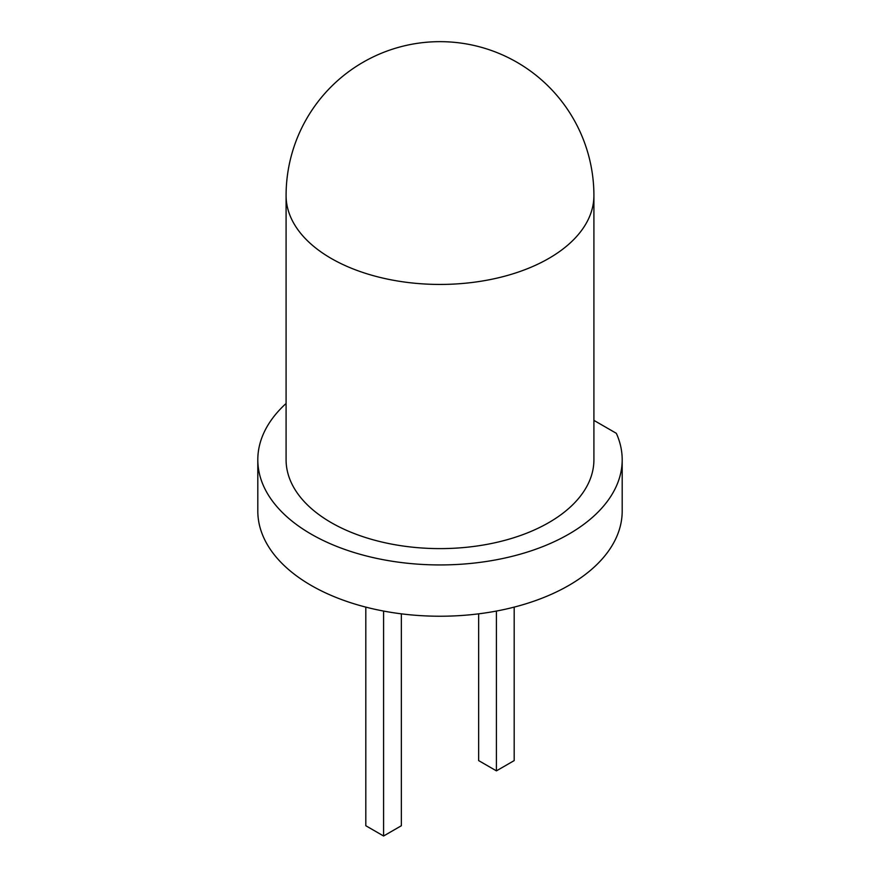 <?xml version="1.0" encoding="UTF-8"?>
<svg xmlns="http://www.w3.org/2000/svg" width="880" height="880" viewBox="0 0 880 880"><rect width="100%" height="100%" fill="white"/><g stroke="black" fill="none" stroke-linecap="round" stroke-linejoin="round"><path stroke-width="1.32" d="M593.912 195.58L593.912 459.745A153.912 88.858 180 0 1 498.905 541.849A153.912 88.858 180 0 1 331.166 522.588A153.912 88.858 180 0 1 286.088 459.745L286.088 195.58A153.912 88.858 180 0 0 331.166 258.412A153.912 88.858 180 0 0 498.905 277.673A153.912 88.858 180 0 0 593.912 195.58A153.912 153.912 0 0 0 440 41.657A153.912 153.912 0 0 0 286.088 195.58M286.088 403.469A182.193 105.182 0 0 0 257.807 459.745A182.193 105.182 0 0 0 440 564.938A182.193 105.182 0 0 0 622.193 459.745A182.193 105.182 0 0 0 616.341 433.323L593.912 420.376M257.807 459.745L257.807 511.049A182.193 105.182 0 0 0 440 616.231A182.193 105.182 0 0 0 622.193 511.049L622.193 459.745M478.643 613.833L478.643 760.595L496.419 770.858L514.184 760.595L514.184 607.112M496.419 611.061L496.419 770.858M401.357 613.833L401.357 825.737L383.581 836L365.816 825.737L365.816 607.112M383.581 611.061L383.581 836"/></g></svg>

